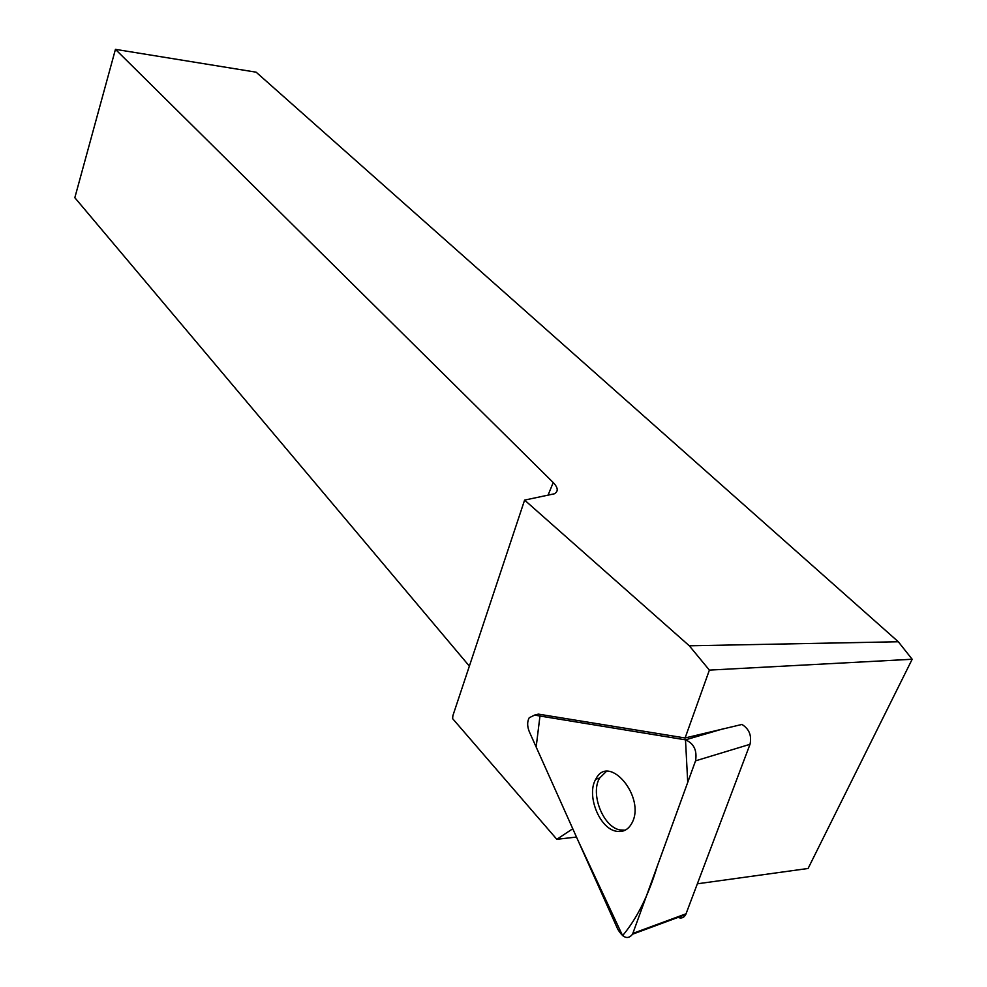<?xml version="1.0" encoding="UTF-8"?>
<svg xmlns="http://www.w3.org/2000/svg" width="987" height="987" viewBox="0 0 987 987"><rect width="100%" height="100%" fill="white"/><g stroke="black" fill="none" stroke-linecap="round" stroke-linejoin="round"><path stroke-width="1.48" d="M547.982 495.351L553.226 482.544L115.442 49.35L256.139 72.187L898.306 641.76L689.321 645.806L709.382 670.111L685.101 737.98L741.953 724.446C749.182 728.961 751.872 735.586 750.009 744.309L685.755 914.542C683.818 917.996 680.956 918.835 677.181 917.046M529.34 731.786L617.714 929.1C623.068 938.181 628.003 939.883 632.544 934.208L695.551 760.841C697.254 750.453 693.898 743.458 685.496 739.843L534.547 715.131L529.217 717.746C527.107 721.67 527.144 726.346 529.34 731.786M616.11 831.202C622.92 832.51 628.176 829.845 631.853 823.195C646.325 797.459 608.683 752.575 595.79 779.199C586.167 794.658 599.171 828.29 616.11 831.202M689.321 645.806L524.603 500.101L452.885 715.661L452.614 718.622L556.828 839.308L572.768 828.747M685.101 737.98L538.384 714.119L534.473 715.119M576.482 837.062L556.828 839.308M709.382 670.111L912.173 659.254L808.094 868.474L697.402 883.797M898.306 641.76L912.173 659.254M553.226 482.544C558.186 487.738 558.519 491.514 554.225 493.833L524.603 500.101M115.442 49.35L74.827 197.696L469.368 666.126M625.24 830.166L619.984 829.944C603.032 827.057 590.029 793.486 599.652 778.052L606.252 771.526M685.496 739.843L539.963 716.019L536.163 747.011L578 840.443L622.587 935.664C636.825 918.724 648.36 895.641 657.194 866.438L687.729 782.37L685.496 739.843L723.915 728.591M750.009 744.309L695.551 760.841M632.864 933.406L686.101 913.765M538.384 714.119L534.547 715.131M685.755 914.542L632.544 934.208M599.652 778.052L595.79 779.199"/></g></svg>
